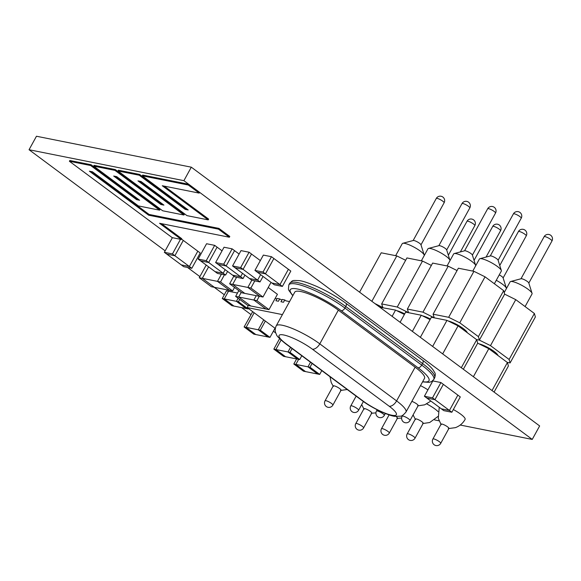 <?xml version="1.0" encoding="UTF-8"?>
<svg xmlns="http://www.w3.org/2000/svg" width="581" height="581" viewBox="0 0 581 581"><rect width="100%" height="100%" fill="white"/><g stroke="black" fill="none" stroke-linecap="round" stroke-linejoin="round"><path stroke-width="0.87" d="M161.525 223.685L181.737 238.689L181.316 239.459L159.543 223.286L229.372 237.237L218.485 229.154L148.656 215.202L89.387 171.177L92.423 171.78L138.387 205.921L159.637 210.169L113.68 176.028L116.716 176.631L162.673 210.78L183.93 215.021L137.966 180.88L141.001 181.49L186.966 215.631L208.216 219.879L162.259 185.731L199.196 193.117L188.309 185.027L142.265 175.825L188.222 209.973L185.186 209.363L139.229 175.222L117.972 170.974L163.936 205.115L160.901 204.512L114.936 170.371L93.686 166.122L139.643 200.263L136.608 199.653L90.651 165.512L69.393 161.271L172.201 237.636L181.316 239.459M218.485 229.154L218.906 228.384L229.793 236.474L229.372 237.237M218.906 228.384L149.077 214.433L148.656 215.202M149.077 214.433L91.377 171.569M115.663 176.428L160.058 209.407L159.637 210.169M139.956 181.279L184.351 214.258L183.93 215.021M164.241 186.131L208.637 219.11L208.216 219.879M188.309 185.027L188.731 184.264L199.617 192.347L199.196 193.117M188.731 184.264L142.686 175.063L142.265 175.825M186.661 208.804L185.608 208.594L185.186 209.363M185.608 208.594L139.651 174.453L139.229 175.222M139.651 174.453L118.393 170.211L117.972 170.974M162.368 203.953L161.322 203.742L160.901 204.512M161.322 203.742L115.358 169.601L114.936 170.371M115.358 169.601L94.107 165.353L93.686 166.122M138.082 199.101L137.029 198.891L136.608 199.653M137.029 198.891L91.072 164.75L90.651 165.512M91.072 164.75L69.814 160.501L69.393 161.271M275.75 332.986L273.368 331.214M250.927 314.546L241.594 307.61M224.302 294.77L214.222 287.283M199.871 276.621L187.532 267.456M165.164 250.839L29.05 149.731L183.894 180.669L532.24 439.425L460.232 425.038M183.894 180.669L191.309 167.183L36.465 136.244L29.05 149.731M191.309 167.183L539.647 425.938L532.24 439.425M439.076 420.818L434.53 419.903M413.374 415.676L412.728 415.553M420.353 337.321L431.385 317.255L446.971 320.371L458.082 325.868L476.703 339.711L477.691 343.189L463.355 369.269L477.691 343.189L488.803 348.694L507.424 362.529L508.411 366.008L494.075 392.088M488.803 348.694L473.392 376.72M507.424 362.529L492.02 390.555M441.226 424.66A4.474 0.93 28.8 0 1 441.066 424.152A4.474 0.93 28.8 0 1 445.431 425.488A4.474 0.93 28.8 0 1 448.902 428.458A4.474 0.93 28.8 0 1 448.387 428.604M453.34 409.547A14.307 2.978 28.8 0 1 465.105 419.402C462.897 423.317 459.658 426.069 455.388 427.652L448.365 428.596M415.517 419.526A4.474 0.93 28.8 0 1 415.364 419.01A4.474 0.93 28.8 0 1 419.729 420.353A4.474 0.93 28.8 0 1 423.193 423.317A4.474 0.93 28.8 0 1 422.685 423.462M426.752 403.94A14.307 2.978 28.8 0 1 438.016 411.588M395.973 416.439A4.474 0.93 28.8 0 1 397.491 418.182A4.474 0.93 28.8 0 1 396.976 418.327M364.105 409.256A4.474 0.93 28.8 0 1 363.953 408.741A4.474 0.93 28.8 0 1 368.318 410.077A4.474 0.93 28.8 0 1 371.782 413.047A4.474 0.93 28.8 0 1 371.274 413.193M446.971 320.371L432.634 346.443M458.082 325.868L442.671 353.902M476.703 339.711L461.299 367.737M400.098 322.273L405.676 312.12L421.261 315.229L412.379 331.395M421.261 315.229L430.093 319.608M379.836 307.226L395.559 310.094L392.117 316.347M395.559 310.094L404.383 314.466M411.835 401.391A4.474 0.93 28.8 0 1 416.192 403.563A4.474 0.93 28.8 0 1 418.182 405.632A4.474 0.93 28.8 0 1 417.666 405.778M420.499 385.631A14.307 2.978 28.8 0 1 427.914 389.88M333.385 386.43A4.474 0.93 28.8 0 1 333.225 385.922A4.474 0.93 28.8 0 1 337.59 387.258A4.474 0.93 28.8 0 1 341.062 390.229A4.474 0.93 28.8 0 1 340.546 390.374M473.936 271.32L448.655 317.299L433.07 314.19L458.351 268.211L473.936 271.32L485.041 276.825L503.669 290.66L504.657 294.146L479.376 340.125L476.485 339.544L479.376 340.125L490.487 345.63L509.116 359.465L510.096 362.943L507.213 362.37M448.655 317.299L459.767 322.804L478.388 336.639L479.376 340.125L504.657 294.146L515.761 299.651L534.389 313.486L535.377 316.965L510.096 362.943M515.761 299.651L490.487 345.63M497.961 355.499A12.513 2.6 -151.2 0 0 490.64 349.116A12.513 2.6 -151.2 0 0 478.875 343.77A12.513 2.6 28.8 0 1 490.64 349.116A12.513 2.6 28.8 0 1 497.961 355.499M534.389 313.486L509.116 359.465M504.214 292.584L510.103 281.872A12.513 2.6 28.8 0 1 510.619 281.531A12.513 2.6 28.8 0 1 522.326 285.627A12.513 2.6 28.8 0 1 532.051 293.311A12.513 2.6 28.8 0 1 532.036 293.935L525.086 306.572M510.619 281.531L521.128 278.727A4.474 0.93 28.8 0 1 525.311 280.195A4.474 0.93 28.8 0 1 528.783 282.94L532.051 293.311M496.268 280.296A12.513 2.6 28.8 0 1 506.349 288.176A12.513 2.6 28.8 0 1 506.392 288.619M499.253 274.871A4.474 0.93 28.8 0 1 503.081 277.805L506.349 288.176M433.07 314.19L434.276 317.829L422.953 312.164L407.361 309.048L408.566 312.694L397.244 307.029L381.659 303.914L382.864 307.56L374.905 303.558M485.041 276.825L459.767 322.804M467.24 332.673A12.513 2.6 -151.2 0 0 459.92 326.297A12.513 2.6 -151.2 0 0 448.147 320.952A12.513 2.6 28.8 0 1 459.92 326.297A12.513 2.6 28.8 0 1 467.24 332.673M503.669 290.66L478.388 336.639M407.361 309.048L432.642 263.07L448.227 266.185L422.953 312.164M448.227 266.185L457.058 270.557M430.419 319.02A12.513 2.6 -151.2 0 0 422.445 315.817A12.513 2.6 28.8 0 1 430.419 319.02M381.659 303.914L406.932 257.935L422.518 261.051L397.244 307.029M422.518 261.051L431.349 265.423M404.71 313.878A12.513 2.6 -151.2 0 0 396.736 310.675A12.513 2.6 28.8 0 1 404.71 313.878M359.581 292.178L381.23 252.8L396.816 255.916L371.862 301.299M396.816 255.916L405.64 260.288M472.767 271.087L479.383 259.053A12.513 2.6 28.8 0 1 479.899 258.705A12.513 2.6 28.8 0 1 491.599 262.801A12.513 2.6 28.8 0 1 501.33 270.492A12.513 2.6 28.8 0 1 501.316 271.116L494.366 283.753M479.899 258.705L490.408 255.909A4.474 0.93 28.8 0 1 494.591 257.376A4.474 0.93 28.8 0 1 498.062 260.121L501.33 270.492M447.058 265.953L453.674 253.919A12.513 2.6 28.8 0 1 454.189 253.57A12.513 2.6 28.8 0 1 465.897 257.666A12.513 2.6 28.8 0 1 475.628 265.357A12.513 2.6 28.8 0 1 475.672 265.8M454.189 253.57L464.698 250.774A4.474 0.93 28.8 0 1 468.882 252.234A4.474 0.93 28.8 0 1 472.36 254.979L475.628 265.357M421.348 260.818L427.965 248.784A12.513 2.6 28.8 0 1 428.487 248.436A12.513 2.6 28.8 0 1 440.187 252.532A12.513 2.6 28.8 0 1 449.919 260.215A12.513 2.6 28.8 0 1 449.963 260.666M428.487 248.436L438.996 245.64A4.474 0.93 28.8 0 1 443.172 247.099A4.474 0.93 28.8 0 1 446.651 249.845L449.919 260.215M395.646 255.684L402.263 243.642A12.513 2.6 28.8 0 1 402.778 243.301A12.513 2.6 28.8 0 1 414.485 247.397A12.513 2.6 28.8 0 1 424.217 255.081A12.513 2.6 28.8 0 1 424.261 255.524M402.778 243.301L413.287 240.498A4.474 0.93 28.8 0 1 417.47 241.965A4.474 0.93 28.8 0 1 420.942 244.71L424.217 255.081M166.769 254.115L164.35 252.314L172.448 253.933L174.866 255.727L166.769 254.115L174.866 255.727L189.384 266.512L181.287 264.892L166.769 254.115M172.397 237.68L164.35 252.314M180.495 239.292L172.448 253.933M181.519 239.081L183.291 240.403L174.866 255.727L183.291 240.403L197.809 251.188L189.384 266.512L181.287 264.892L183.705 266.694L191.803 268.306L189.384 266.512L197.809 251.188L200.227 252.982L191.803 268.306M237.491 293.035L228.493 291.234L224.281 298.903L222.254 298.496L231.928 305.686L233.954 306.085L224.281 298.903L238.45 301.728L248.123 308.918L246.097 308.511L236.423 301.328L246.097 308.511L233.954 306.085L224.281 298.903L228.493 291.234L226.467 290.834L222.254 298.496M238.123 298.242L236.423 301.328L238.123 298.242M239.713 299.426L238.45 301.728M248.377 308.453L248.123 308.918M200.561 260.862L198.143 259.068L206.233 260.687L208.659 262.481L200.561 260.862L208.659 262.481L223.169 273.266L215.072 271.647L200.561 260.862M206.233 260.687L214.665 245.356L206.567 243.737L198.143 259.068M214.665 245.356L217.083 247.157L208.659 262.481L217.083 247.157L222.044 250.839M225.159 269.649L223.169 273.266L215.072 271.647L217.49 273.44L225.588 275.06L223.169 273.266L225.159 269.649M227.578 271.45L225.588 275.06M218.028 264.355L215.609 262.554L223.7 264.173L226.125 265.975L218.028 264.355L226.125 265.975L240.636 276.752L232.538 275.133L218.028 264.355M223.7 264.173L232.131 248.85L224.034 247.23L215.609 262.554M232.131 248.85L234.55 250.643L226.125 265.975L234.55 250.643L239.118 254.035M242.517 273.331L240.636 276.752L232.538 275.133L234.956 276.934L243.054 278.546L240.636 276.752L242.517 273.331M244.935 275.133L243.054 278.546M234.985 267.739L232.567 265.945L240.665 267.565L243.083 269.359L234.985 267.739L243.083 269.359L257.601 280.144L249.503 278.524L234.985 267.739M240.665 267.565L249.089 252.234L240.999 250.622L232.567 265.945M249.089 252.234L251.508 254.035L243.083 269.359L251.508 254.035L260.339 260.593M260.622 274.639L257.601 280.144L249.503 278.524L251.922 280.318L260.019 281.938L257.601 280.144L260.622 274.639M263.04 276.44L260.019 281.938M257.354 272.213L254.936 270.412L263.033 272.031L265.452 273.833L257.354 272.213L265.452 273.833L279.969 284.61L271.872 282.991L257.354 272.213M263.033 272.031L271.458 256.708L263.36 255.088L254.936 270.412M271.458 256.708L273.876 258.501L265.452 273.833L273.876 258.501L288.394 269.286L279.969 284.61L271.872 282.991L274.29 284.792L282.388 286.411L279.969 284.61L288.394 269.286L290.812 271.08L282.388 286.411M426.824 398.05L424.406 396.257L432.504 397.876L434.922 399.67L426.824 398.05L434.922 399.67L449.44 410.455L441.342 408.835L426.824 398.05M432.504 397.876L440.928 382.545L432.83 380.925L424.406 396.257M440.928 382.545L443.347 384.346L434.922 399.67L443.347 384.346L457.864 395.124L449.44 410.455L441.342 408.835L443.761 410.629L451.858 412.249L449.44 410.455L457.864 395.124L460.283 396.925L451.858 412.249M310.508 362.246L307.988 366.836L310.014 367.236L319.688 374.425L317.662 374.019L307.988 366.836L317.662 374.019L305.519 371.593L295.845 364.41L307.988 366.836L310.508 362.246M312.106 363.43L310.014 367.236M321.78 370.62L319.688 374.425M298.634 359.334L295.845 364.41L293.819 364.004L303.5 371.194L305.519 371.593L295.845 364.41L298.634 359.334M296.608 358.935L293.819 364.004M290.515 347.394L288.009 351.955L290.028 352.362L299.709 359.552L297.683 359.145L288.009 351.955L297.683 359.145L285.54 356.719L275.859 349.53L288.009 351.955L290.515 347.394M292.112 348.578L290.028 352.362M301.786 355.768L299.709 359.552M281.066 340.059L275.859 349.53L273.84 349.13L283.513 356.313L285.54 356.719L275.859 349.53L281.066 340.059M279.599 338.65L273.84 349.13M263.73 319.862L258.276 329.783L260.303 330.19L269.976 337.372L267.95 336.973L258.276 329.783L267.95 336.973L255.807 334.547L246.133 327.357L258.276 329.783L263.73 319.862M265.328 321.046L260.303 330.19M275.002 328.236L269.976 337.372M254.166 312.752L246.133 327.357L244.107 326.95L253.788 334.14L255.807 334.547L246.133 327.357L254.166 312.752M252.691 311.656L244.107 326.95M241.209 292.396L238.682 297.007L253.861 300.036L265.953 309.027L250.774 305.991L238.682 297.007L235.646 296.397L247.738 305.381L250.774 305.991L238.682 297.007L241.209 292.396M256.257 295.678L253.861 300.036L256.896 300.646L268.988 309.629L265.953 309.027L253.861 300.036L256.257 295.678M238.82 290.623L235.646 296.397M259.293 296.288L256.896 300.646M268.226 287.479L277.42 294.306L268.988 309.629M208.615 266.846L202.297 278.335L217.483 281.364L229.575 290.347L214.396 287.319L202.297 278.335L199.261 277.725L211.361 286.709L214.396 287.319L202.297 278.335L208.615 266.846M221.405 274.225L217.483 281.364L220.519 281.974L232.611 290.958L229.575 290.347L217.483 281.364L221.405 274.225M206.219 265.067L199.261 277.725M224.44 274.828L220.519 281.974M234.542 287.442L232.611 290.958M236.59 277.26L232.669 284.399L247.847 287.435L259.939 296.419L244.761 293.383L232.669 284.399L229.633 283.797L241.725 292.78L244.761 293.383L232.669 284.399L236.59 277.26M251.805 280.231L247.847 287.435L250.883 288.038L262.975 297.022L259.939 296.419L247.847 287.435L251.805 280.231M233.852 276.113L229.633 283.797M254.812 280.899L250.883 288.038M271.036 282.373L262.975 297.022M285.373 343.567L362.174 400.621C372.791 408.726 390.41 416.337 395.189 416.345L400.483 416.178C401.725 416.286 403.555 414.907 405.974 412.045L424.515 378.325A30.219 6.282 -151.2 0 0 415.132 367.192L338.331 310.138A30.219 6.282 -151.2 0 0 311.336 294.966A30.219 6.282 -151.2 0 0 294.749 292.163L276.207 325.876C274.29 330.255 275.772 332.928 275.648 332.695L276.505 334.649C276.476 335.724 279.432 338.694 285.373 343.567A7.154 3.849 -53.4 0 0 286.266 343.959L363.067 401.013A23.066 4.793 -151.2 0 0 391.725 415.212A23.066 4.793 -151.2 0 0 389.183 406.228L312.375 349.174A23.066 4.793 -151.2 0 0 283.717 334.976A23.066 4.793 -151.2 0 0 286.266 343.959M275.191 298.351L276.846 299.033M279.701 298.946L277.173 298.445L275.902 300.74L278.437 301.248L279.701 298.946L281.901 300.043M284.763 299.956L282.228 299.455L280.964 301.75L283.499 302.258L284.763 299.956L285.968 300.856L289.57 301.575M275.314 328.461L247.179 307.567L282.41 314.604M248.319 305.497L247.179 307.567M440.732 443.325A4.474 4.474 0 0 1 434.145 444.755A4.474 4.474 0 0 1 432.896 439.018A4.474 0.93 28.8 0 1 437.261 440.354A4.474 0.93 28.8 0 1 440.732 443.325L448.902 428.458M415.023 438.183A4.474 4.474 0 0 1 408.443 439.621A4.474 4.474 0 0 1 407.187 433.876A4.474 0.93 28.8 0 1 411.551 435.22A4.474 0.93 28.8 0 1 415.023 438.183L423.193 423.317M389.321 433.048A4.474 4.474 0 0 1 382.734 434.486A4.474 4.474 0 0 1 381.485 428.742A4.474 0.93 28.8 0 1 385.849 430.085A4.474 0.93 28.8 0 1 389.321 433.048L397.491 418.182M363.612 427.914A4.474 4.474 0 0 1 357.032 429.352A4.474 4.474 0 0 1 355.775 423.607A4.474 0.93 28.8 0 1 360.14 424.943A4.474 0.93 28.8 0 1 363.612 427.914L371.782 413.047M410.012 420.499A4.474 4.474 0 0 1 403.425 421.937A4.474 4.474 0 0 1 402.175 416.192A4.474 0.93 28.8 0 1 406.54 417.536A4.474 0.93 28.8 0 1 410.012 420.499L418.182 405.632M384.302 415.364A4.474 4.474 0 0 1 377.723 416.802A4.474 4.474 0 0 1 376.466 411.057A4.474 0.93 28.8 0 1 380.831 412.394A4.474 0.93 28.8 0 1 384.302 415.364L385.334 413.483M358.593 410.23A4.474 4.474 0 0 1 352.013 411.66A4.474 4.474 0 0 1 350.764 405.923A4.474 0.93 28.8 0 1 355.129 407.259A4.474 0.93 28.8 0 1 358.593 410.23L363.394 401.507M332.891 405.095A4.474 4.474 0 0 1 326.304 406.526A4.474 4.474 0 0 1 325.055 400.788A4.474 0.93 28.8 0 1 329.42 402.125A4.474 0.93 28.8 0 1 332.891 405.095L341.062 390.229M544.114 236.707A4.474 0.93 28.8 0 1 548.479 238.043A4.474 0.93 28.8 0 1 551.95 241.013A4.474 4.474 0 0 0 550.185 234.942A4.474 4.474 0 0 0 544.114 236.707L520.99 278.764M518.412 231.572A4.474 0.93 28.8 0 1 522.777 232.908A4.474 0.93 28.8 0 1 526.241 235.879A4.474 4.474 0 0 0 524.483 229.807A4.474 4.474 0 0 0 518.412 231.572L499.762 265.495M492.703 226.437A4.474 0.93 28.8 0 1 497.067 227.774A4.474 0.93 28.8 0 1 500.539 230.744A4.474 4.474 0 0 0 498.774 224.673A4.474 4.474 0 0 0 492.703 226.437L474.052 260.361M467.001 221.296A4.474 0.93 28.8 0 1 471.365 222.639A4.474 0.93 28.8 0 1 474.83 225.602A4.474 4.474 0 0 0 473.065 219.531A4.474 4.474 0 0 0 467.001 221.296L448.343 255.226M513.393 213.888A4.474 0.93 28.8 0 1 517.758 215.224A4.474 0.93 28.8 0 1 521.23 218.195A4.474 4.474 0 0 0 519.465 212.123A4.474 4.474 0 0 0 513.393 213.888L490.27 255.945M487.684 208.746A4.474 0.93 28.8 0 1 492.056 210.09A4.474 0.93 28.8 0 1 495.52 213.06A4.474 4.474 0 0 0 493.756 206.989A4.474 4.474 0 0 0 487.684 208.746L464.568 250.81M461.982 203.611A4.474 0.93 28.8 0 1 466.347 204.955A4.474 0.93 28.8 0 1 469.818 207.918A4.474 4.474 0 0 0 468.054 201.847A4.474 4.474 0 0 0 461.982 203.611L438.858 245.676M436.273 198.477A4.474 0.93 28.8 0 1 440.638 199.813A4.474 0.93 28.8 0 1 444.109 202.784A4.474 4.474 0 0 0 442.344 196.712A4.474 4.474 0 0 0 436.273 198.477L413.149 240.534M422.685 381.659A35.318 7.342 -151.2 0 0 418.022 367.766L341.214 310.712A35.318 7.342 -151.2 0 0 302.323 290.289A35.318 7.342 -151.2 0 0 292.918 295.489M422.554 381.884L429.098 382.356L431.61 381.572L433.796 379.444A38.891 8.083 -151.2 0 0 421.726 365.108L344.925 308.053A38.891 8.083 -151.2 0 0 310.181 288.532A38.891 8.083 -151.2 0 0 288.83 284.915L288.423 289.171L288.873 290.413L292.788 295.722M418.022 367.766A3.573 1.925 -53.4 0 0 421.726 365.108L422.569 363.568L345.768 306.521L344.925 308.053A3.573 1.925 -53.4 0 1 341.214 310.712M415.132 367.192L396.598 400.905L319.797 343.858A30.219 6.282 -151.2 0 0 292.802 328.686A30.219 6.282 -151.2 0 0 276.207 325.876M405.974 412.045A30.219 6.282 -151.2 0 0 396.598 400.905A7.154 3.849 126.6 0 1 389.183 406.228M338.331 310.138L319.797 343.858A7.154 3.849 126.6 0 1 312.375 349.174M434.639 377.911A38.891 8.083 -151.2 0 0 422.569 363.568A3.573 1.925 -53.4 0 0 422.677 360.3C427.398 363.8 430.819 366.938 432.939 369.705L434.61 372.436C435.459 373.452 435.467 375.275 434.639 377.911L433.796 379.444M422.677 360.3L345.877 303.246A3.573 1.925 -53.4 0 1 345.768 306.521A38.891 8.083 -151.2 0 0 311.031 286.999A38.891 8.083 -151.2 0 0 289.672 283.383L288.83 284.915M362.174 400.621A7.154 3.849 -53.4 0 0 363.067 401.013M432.896 439.018L441.066 424.152M407.187 433.876L415.364 419.01M381.485 428.742L389.117 414.856M355.775 423.607L363.953 408.741M440.972 424.319L438.299 418.349L439.236 407.266M415.27 419.184L413.084 414.907M423.106 423.491L429.679 422.518L437.958 416.475M397.397 418.356L401.631 418.022M363.859 408.908L361.672 404.63M371.687 413.222L375.929 412.888M402.175 416.192L402.64 415.342M376.466 411.057L377.171 409.772M350.764 405.923L356.138 396.14M325.055 400.788L333.225 385.922M418.088 405.807L424.66 404.834L430.884 401.064M333.131 386.089L331.192 382.458L329.993 376.713M340.967 390.396L347.235 389.524M528.826 283.07L551.95 241.013M503.124 277.936L526.241 235.879M486.065 257.063L500.539 230.744M460.363 251.929L474.83 225.602M498.106 260.252L521.23 218.195M472.397 255.117L495.52 213.06M446.695 249.983L469.818 207.918M420.985 244.841L444.109 202.784M345.877 303.246C337.249 296.935 327.611 291.364 316.957 286.542C308.54 282.932 302.628 280.964 299.23 280.63C291.64 280.282 293.093 280.158 289.672 283.383"/></g></svg>
